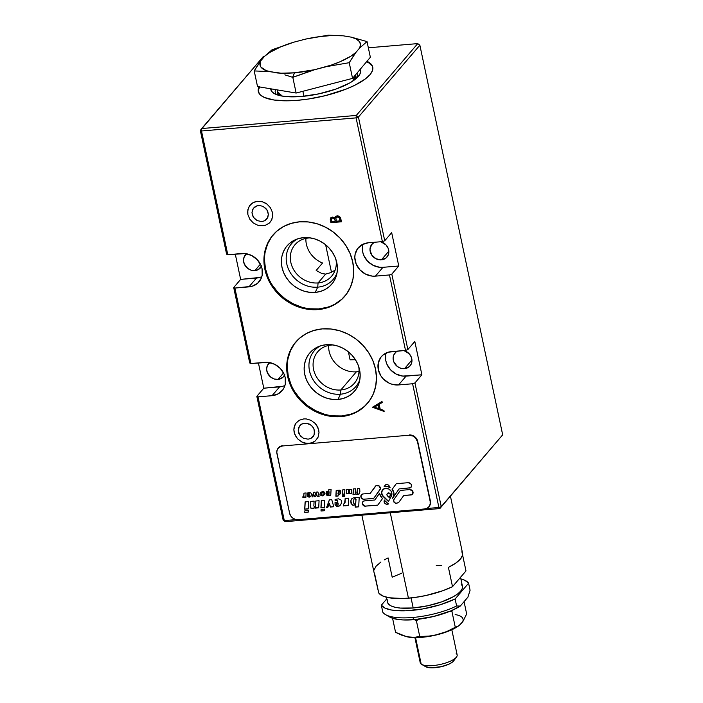 <?xml version="1.0" encoding="UTF-8"?>
<svg xmlns="http://www.w3.org/2000/svg" width="703" height="703" viewBox="0 0 703 703"><rect width="100%" height="100%" fill="white"/><g stroke="black" fill="none" stroke-linecap="round" stroke-linejoin="round"><path stroke-width="1.05" d="M273.256 234.705A47.18 41.582 -139.5 0 0 271.657 284.1A47.18 41.582 -139.5 0 0 318.723 308.907L318.143 309.584A47.18 41.582 40.5 0 1 270.945 284.566A47.18 41.582 40.5 0 1 272.966 235.039A47.18 41.582 40.5 0 1 299.496 221.832L308.239 221.946L317.009 223.747L325.463 227.157L333.284 232.052L340.155 238.238L345.823 245.479L350.076 253.493L352.739 261.982L353.714 270.611L352.968 279.056L350.516 286.982L346.465 294.1L340.973 300.119L334.241 304.812L326.535 308.011L318.143 309.584L309.399 309.469L300.629 307.668L292.176 304.258L284.355 299.364L277.483 293.177L271.815 285.936L267.562 277.922L264.899 269.434L263.924 260.804L264.671 252.359L267.122 244.433L271.173 237.315L276.666 231.296L283.397 226.594L291.104 223.405L299.496 221.832A47.18 41.582 40.5 0 1 346.693 246.85A47.18 41.582 40.5 0 1 344.672 296.376A47.18 41.582 40.5 0 1 318.143 309.584L318.723 308.907L309.979 308.784M297.545 238.879A27.435 24.174 -139.5 0 0 288.3 268.722A27.435 24.174 -139.5 0 0 317.721 287.158L315.216 292.404A29.438 25.949 40.5 0 1 283.212 271.525A29.438 25.949 40.5 0 1 295.55 239.644A29.438 25.949 40.5 0 1 303.582 237.649A29.438 25.949 40.5 0 1 336.623 274.785A29.438 25.949 40.5 0 1 315.216 292.404L317.721 287.158A27.435 24.174 40.5 0 1 288.3 268.722A27.435 24.174 40.5 0 1 297.545 238.879M308.529 238.001A24.157 21.292 -139.5 0 0 290.822 262.368A24.157 21.292 -139.5 0 0 318.081 282.931L317.721 287.158L318.081 282.931A24.157 21.292 40.5 0 1 293.916 270.119A24.157 21.292 40.5 0 1 294.952 244.758A24.157 21.292 40.5 0 1 308.529 238.001A24.157 21.292 40.5 0 1 310.489 237.922A24.157 21.292 -139.5 0 0 308.529 238.001L308.213 237.649L308.529 238.001M305.902 238.387A24.157 21.292 -139.5 0 0 322.545 263.019L316.183 270.453L321.772 273.493L325.638 274.091L318.081 282.931L325.638 274.091L330.305 272.764L335.111 270.198M350.129 359.804L355.419 359.725M381.369 259.864A9.904 8.735 40.5 0 1 371.456 254.618A9.904 8.735 40.5 0 1 371.887 244.213A9.904 8.735 40.5 0 1 374.391 242.28L371.509 244.697L369.98 249.627L371.641 254.899L375.92 258.748L381.369 259.864L388.821 251.164L381.369 259.864A9.904 8.735 40.5 0 0 386.94 257.096L386.966 257.07A9.904 8.735 40.5 0 0 380.762 241.735L385.991 244.881L388.074 248.089L388.838 251.683L388.17 255.119L386.167 257.878L381.369 259.864M404.497 368.68A9.904 8.735 40.5 0 1 394.585 363.425A9.904 8.735 40.5 0 1 395.016 353.02A9.904 8.735 40.5 0 1 397.52 351.087L395.789 352.238L393.785 354.997L393.109 358.433L393.873 362.027L397.406 366.535L400.824 368.275L404.497 368.68L409.295 366.694L411.299 363.934L411.967 360.49L411.202 356.896L409.12 353.697L403.891 350.542A9.904 8.735 40.5 0 1 410.069 365.903A9.904 8.735 40.5 0 1 404.497 368.68L411.949 359.971L404.497 368.68M284.53 375.235A9.904 8.735 40.5 0 1 283.581 376.632A9.904 8.735 40.5 0 1 278.01 379.409A9.904 8.735 40.5 0 1 268.098 374.154A9.904 8.735 40.5 0 1 268.528 363.75A9.904 8.735 40.5 0 1 269.759 362.599L267.298 365.727L266.622 369.163L267.386 372.757L270.919 377.265L274.337 379.005L278.01 379.409L283.537 372.95L278.01 379.409L282.808 377.423L284.812 374.664M261.411 266.428A9.904 8.735 40.5 0 1 260.453 267.825A9.904 8.735 40.5 0 1 254.881 270.602L260.409 264.143L254.881 270.602A9.904 8.735 40.5 0 1 244.969 265.347A9.904 8.735 40.5 0 1 245.4 254.943A9.904 8.735 40.5 0 1 246.63 253.792L244.169 256.92L243.502 260.356L244.257 263.95L247.79 268.449L251.208 270.198L254.881 270.602L258.265 269.601L261.683 265.857M259.548 86.935A58.498 18.137 -12 0 0 258.379 91.821M366.966 61.293A58.498 18.137 168 0 1 372.739 67.145A58.498 18.137 168 0 1 297.545 100.309A58.498 18.137 168 0 1 258.291 91.469A58.498 18.137 168 0 1 259.064 86.856L258.326 91.61L260.251 94.817L264.302 97.427L273.994 100.011L287.263 100.81L297.545 100.309L308.52 99.009L325.34 95.652L346.219 89.061L355.077 85.133L365.428 78.877L369.98 74.685L372.441 70.678L372.845 68.789L372.019 65.326L370.78 63.788L366.729 61.187M357.273 77.541A42.083 13.049 -12 0 0 356.904 73.226A45.291 14.042 -12 0 1 356.931 73.261M360.138 69.386A45.862 14.218 168 0 1 359.031 75.529A45.862 14.218 168 0 1 358.354 76.39A45.862 14.218 168 0 1 317.448 94.158A45.862 14.218 168 0 1 274.223 93.552A45.862 14.218 168 0 1 270.717 88.798L272.342 92.163L275.523 94.211L280.233 95.713L286.314 96.61L301.578 96.478L318.986 93.833L335.893 89.088L349.716 82.963L354.787 79.667L358.354 76.39L360.288 73.244L360.138 69.386M296.016 341.755A47.18 41.582 -139.5 0 0 294.416 391.149A47.18 41.582 -139.5 0 0 341.482 415.956L340.902 416.633A47.18 41.582 40.5 0 1 293.705 391.615A47.18 41.582 40.5 0 1 295.726 342.089A47.18 41.582 40.5 0 1 322.246 328.89A47.18 41.582 40.5 0 1 369.444 353.908A47.18 41.582 40.5 0 1 367.423 403.425A47.18 41.582 40.5 0 1 340.902 416.633L341.482 415.956L332.73 415.842M320.304 345.938A27.435 24.174 -139.5 0 0 311.051 375.78A27.435 24.174 -139.5 0 0 340.472 394.207L337.976 399.462A29.438 25.949 40.5 0 1 305.963 378.583A29.438 25.949 40.5 0 1 318.301 346.702A29.438 25.949 40.5 0 1 326.333 344.707A29.438 25.949 40.5 0 1 359.382 381.834A29.438 25.949 40.5 0 1 337.976 399.462L340.472 394.207A27.435 24.174 40.5 0 1 311.051 375.78A27.435 24.174 40.5 0 1 320.304 345.938M331.289 345.05A24.157 21.292 -139.5 0 0 313.573 369.426A24.157 21.292 -139.5 0 0 340.832 389.98L340.472 394.207L340.832 389.98A24.157 21.292 40.5 0 1 316.666 377.168A24.157 21.292 40.5 0 1 317.703 351.816A24.157 21.292 40.5 0 1 331.289 345.05A24.157 21.292 40.5 0 1 333.24 344.971A24.157 21.292 -139.5 0 0 331.289 345.05L330.972 344.698L331.289 345.05M328.653 345.437A24.157 21.292 -139.5 0 0 356.386 371.799L340.832 389.98L356.386 371.799A24.157 21.292 -139.5 0 0 359.022 371.412M331.508 220.364L331.711 218.413L332.95 217.868L334.452 218.73L335.146 220.593L333.987 218.484L332.168 218.097L331.421 219.134L331.781 221.647L335.164 221.366L331.781 221.647M335.814 218.659L336.262 217.315L338.451 216.849L339.54 217.983L340.278 220.804L336.245 221.269L340.164 220.935L339.154 217.666L337.335 216.779L335.911 217.992L336.245 221.269M330.937 217.658L330.419 219.283L331.016 222.552L341.421 221.665M335.665 216.383L334.733 217.702M340.841 218.941C340.366 216.946 339.127 215.909 337.132 215.839L340.041 217.157L341.447 221.788L340.841 218.941M358.767 366.808A24.157 21.292 40.5 0 1 354.417 383.223A24.157 21.292 40.5 0 1 340.832 389.98A24.157 21.292 -139.5 0 0 358.767 366.808M359.822 379.743A27.435 24.174 40.5 0 1 340.472 394.207A27.435 24.174 -139.5 0 0 359.822 379.743M323.96 414.041L315.506 410.631L307.694 405.745L300.814 399.559L295.146 392.318M290.901 384.295L288.239 375.806L287.263 367.177M288.01 358.732L290.453 350.806L294.504 343.697M364.312 406.492L357.581 411.193M349.866 414.383L341.482 415.956A47.18 41.582 -139.5 0 0 367.713 403.091M326.333 344.707L321.104 345.683L316.288 347.677L312.088 350.612L308.661 354.365L306.13 358.802L304.61 363.759L304.144 369.022L304.751 374.409L306.411 379.708L309.065 384.708L312.598 389.225L316.886 393.082L321.763 396.141L327.044 398.267L332.519 399.392L337.976 399.462L343.205 398.478L348.02 396.483L352.221 393.557L355.648 389.796L358.17 385.358L359.699 380.411L360.164 375.147L359.558 369.76L357.897 364.462L355.243 359.461L351.711 354.936L347.414 351.078L342.537 348.029L337.264 345.902L331.79 344.778L326.333 344.707M275.514 89.597A42.083 13.049 -12 0 0 276.657 94.677M258.335 90.529L259.706 86.662M372.801 67.497A58.498 18.137 -12 0 0 366.579 61.75L369.163 63.112L372.168 66.029M259.653 277.465L240.654 279.399L235.277 254.082L240.654 279.399L256.472 278.054A17.927 15.8 -139.5 0 0 261.832 276.631M282.782 386.272L263.783 388.205L258.405 362.889L263.783 388.205L256.832 396.343L283.133 520.062L285.26 521.67L439.85 508.559L441.238 506.652L414.937 382.924L412.599 383.75L398.548 384.945A17.927 15.8 40.5 0 1 380.613 375.437A17.927 15.8 40.5 0 1 381.377 356.623A17.927 15.8 40.5 0 1 391.457 351.597L405.517 350.41L407.854 349.584L391.808 274.117L389.471 274.943L375.42 276.138L382.959 267.325L398.768 265.989L391.676 232.64L384.726 240.769L358.425 117.049L356.087 117.876L201.489 130.986L227.79 254.714L245.171 253.563L251.718 255.549L257.298 259.759L261.068 265.549L262.078 268.783L262.166 275.268L261.235 278.283L257.606 283.274L252.122 286.27L234.881 288.063L250.918 363.521L234.881 288.063L233.704 287.527L249.741 362.994L250.918 363.521L268.3 362.379L274.847 364.356L280.427 368.565L284.197 374.365L285.207 377.59L285.295 384.075L284.364 387.089L282.826 389.796L278.177 393.865L272.061 395.675L258.01 396.87L256.832 396.343L283.133 520.062L284.302 520.598L258.01 396.87L256.832 396.343L263.783 388.205L279.601 386.87L272.061 395.675L258.01 396.87L284.302 520.598L283.133 520.062L285.26 521.67L439.85 508.559L502.68 434.823L501.301 436.721L502.68 434.823L419.867 45.212L358.425 117.049L356.298 115.441L201.699 128.552L263.15 56.723L264.293 56.627L263.15 56.723L200.32 130.459L201.489 130.986L356.087 117.876L358.425 117.049L356.298 115.441L417.74 43.604L368.346 47.795L417.74 43.604L356.298 115.441L356.087 117.876L356.298 115.441L201.699 128.552L201.489 130.986L201.699 128.552L200.32 130.459L226.612 254.187L227.79 254.714L201.489 130.986L200.32 130.459L226.612 254.187L227.79 254.714L241.85 253.519A17.927 15.8 40.5 0 1 259.785 263.027A17.927 15.8 40.5 0 1 259.012 281.85A17.927 15.8 40.5 0 1 248.932 286.868L256.472 278.054L248.932 286.868L234.881 288.063L233.704 287.527L240.654 279.399L233.704 287.527L249.741 362.994L250.918 363.521L264.969 362.335A17.927 15.8 40.5 0 1 282.905 371.843A17.927 15.8 40.5 0 1 282.14 390.657A17.927 15.8 40.5 0 1 272.061 395.675L279.601 386.87A17.927 15.8 -139.5 0 0 284.961 385.437M362.968 244.222A17.927 15.8 -139.5 0 0 382.959 267.325L398.768 265.989L391.808 274.117L389.471 274.943L405.517 350.41L407.854 349.584L414.805 341.447L421.897 374.796L402.757 376.087L396.211 374.11L390.631 369.901L386.861 364.101L385.85 360.876L385.762 354.391M417.74 43.604L419.867 45.212L502.68 434.823L441.238 506.652L438.9 507.478L426.413 508.541L438.9 507.478L439.85 508.559L438.9 507.478L441.238 506.652L414.937 382.924L412.599 383.75L438.9 507.478L412.599 383.75L398.548 384.945L406.088 376.131L421.897 374.796L414.937 382.924L421.897 374.796L414.805 341.447L407.854 349.584L391.808 274.117L398.768 265.989L391.676 232.64L384.726 240.769L358.425 117.049L419.867 45.212L417.74 43.604M285.26 521.67L284.302 520.598L285.26 521.67M296.227 519.587L284.302 520.598L296.227 519.587M386.096 353.029A17.927 15.8 -139.5 0 0 406.088 376.131L398.548 384.945L391.887 384.216L388.68 382.924L383.1 378.715L380.938 375.964L378.311 369.69L378.232 363.205L380.701 357.484L382.784 355.2L388.276 352.194L405.517 350.41L389.471 274.943L375.42 276.138A17.927 15.8 40.5 0 1 357.484 266.63A17.927 15.8 40.5 0 1 358.249 247.808A17.927 15.8 40.5 0 1 368.328 242.79L382.388 241.604L384.726 240.769L382.388 241.604L356.087 117.876L382.388 241.604L368.328 242.79L362.212 244.6L357.572 248.677L355.103 254.389L354.813 257.597L356.201 264.108L359.971 269.908L365.551 274.117L372.098 276.094L375.42 276.138L382.959 267.325L379.629 267.281L373.091 265.303L367.502 261.094L363.732 255.294L362.722 252.069L362.634 245.584M382.001 401.475L372.493 407.23L382.001 401.475L382.221 402.503L379.172 404.348L382.221 402.503M382.212 402.441L379.172 404.348L382.212 402.441M380.191 409.12L379.172 404.348L380.191 409.12L383.908 410.429L380.191 409.12M378.996 408.698L374.567 407.134L378.311 404.796L374.567 407.134L378.996 408.698L378.196 404.937L378.996 408.698M379.11 408.557L378.311 404.796L379.11 408.557M372.625 407.151L384.128 411.466L372.493 407.23M303.819 418.891L306.271 418.918L311.095 420.376L315.208 423.478L317.984 427.749L319.004 432.547L318.108 437.134L315.436 440.807L311.394 443.022L306.596 443.426L301.772 441.967L297.659 438.865L294.882 434.595L293.863 429.797L294.074 427.433L295.893 423.224L299.311 420.218L303.819 418.891L299.311 420.218L295.893 423.224L294.759 425.218L293.863 429.797L294.135 432.213L296.068 436.835L297.659 438.865L301.772 441.967L304.135 442.925L309.048 443.461L313.556 442.125L315.436 440.807L318.108 437.134L319.004 432.547L318.731 430.131L316.798 425.508L315.208 423.478L311.095 420.376L306.271 418.918L303.819 418.891M383.908 410.429L384.128 411.466M257.562 201.269L262.474 201.805L267.026 204.134L270.541 207.886L272.474 212.508L272.536 217.289L270.717 221.507L269.179 223.194L265.136 225.399L262.79 225.839L257.887 225.303L253.326 222.983L249.811 219.222L247.878 214.6L247.816 209.819L249.635 205.61L253.062 202.605L257.562 201.269L255.215 201.708L251.173 203.923L248.502 207.596L247.605 212.183L247.878 214.6L249.811 219.222L253.326 222.983L257.887 225.303L260.338 225.804L265.136 225.399L269.179 223.194L270.717 221.507L271.85 219.512L272.746 214.925L272.474 212.508L270.541 207.886L267.026 204.134L264.838 202.763L262.474 201.805L257.562 201.269M322.246 328.89L330.999 329.004L339.769 330.797L348.222 334.206L356.034 339.101L362.906 345.287L368.583 352.528L372.827 360.551L375.49 369.031L376.465 377.669L375.718 386.105L373.275 394.04L369.224 401.149L363.732 407.169L357.001 411.87L349.286 415.069L340.902 416.633L332.15 416.519L323.38 414.717L314.926 411.308L307.114 406.422L300.243 400.235L294.566 392.995L290.321 384.972L287.659 376.483L286.683 367.854L287.43 359.418L289.873 351.482L293.924 344.373L299.416 338.354L306.148 333.653L313.863 330.454L322.246 328.89M341.447 221.788L330.902 222.684L330.305 219.424L330.823 217.798L332.704 217.051L334.874 218.088L335.551 216.524L337.132 215.839M336.016 259.75A24.157 21.292 40.5 0 1 331.658 276.165A24.157 21.292 40.5 0 1 318.081 282.931A24.157 21.292 -139.5 0 0 336.016 259.75M337.071 272.685A27.435 24.174 40.5 0 1 317.721 287.158A27.435 24.174 -139.5 0 0 337.071 272.685M301.209 306.991L292.756 303.582L284.935 298.687L278.063 292.501L272.395 285.26M268.142 277.246L265.479 268.757L264.504 260.128M265.251 251.683L267.702 243.756L271.753 236.639M341.553 299.443L334.821 304.135M327.115 307.334L318.723 308.907A47.18 41.582 -139.5 0 0 344.962 296.033M303.582 237.649L298.344 238.633L293.538 240.628L289.337 243.554L285.901 247.315L283.379 251.753L281.85 256.7L281.385 261.973L281.991 267.351L283.652 272.65L286.306 277.659L289.847 282.175L294.135 286.033L299.012 289.082L304.285 291.209L309.759 292.334L315.216 292.404L320.454 291.429L325.261 289.434L329.461 286.499L332.897 282.747L335.419 278.309L336.948 273.362L337.414 268.089L336.807 262.702L335.146 257.412L332.493 252.403L328.951 247.887L324.663 244.029L319.786 240.971L314.513 238.844L309.039 237.728L303.582 237.649M456.203 653.526A18.876 5.852 168 0 1 456.537 656.962A18.876 5.852 168 0 1 439.911 664.528A18.876 5.852 168 0 1 421.642 664.379A18.876 5.852 168 0 1 421.185 664.08L415.552 637.603L421.185 664.08A18.876 5.852 -12 0 0 442.319 663.966A18.876 5.852 -12 0 0 457.152 654.88L451.809 629.747M421.642 664.379L425.798 666.778A15.097 4.684 -12 0 0 440.412 666.892A15.097 4.684 -12 0 0 453.716 660.838L456.537 656.962M454.208 659.801L452.723 661.883L449.217 664.036L441.387 666.672L430.447 667.832L425.429 666.541M414.893 637.595L420.236 662.727A18.876 5.852 -12 0 0 421.185 664.08A18.876 5.852 168 0 1 420.552 661.11M449.384 611.513L451.941 611.531L455.289 627.261L446.88 631.487L438.074 634.519A32.083 9.947 -12 0 0 458.743 625.793L446.88 631.487L438.074 634.519L428.9 636.118L419.735 636.443L416.387 620.714L419.243 619.15M459.999 624.8L462.952 621.399L466.669 613.956L464.059 601.663L466.669 613.956L462.952 621.399L459.296 625.389M452.495 610.195L451.941 611.531L455.289 627.261L458.514 625.916L461.546 623.271A32.083 9.947 -12 0 0 455.149 614.563M414.348 619.659L416.387 620.714L419.735 636.443L414.164 637.375L408.215 637.05A32.083 9.947 -12 0 0 438.074 634.519L428.9 636.118L419.735 636.443L414.164 637.375L406.896 636.795L418.013 637.559L434.006 635.477L449.375 630.811L458.778 625.775M461.546 623.271L462.574 621.786M408.215 637.05L401.949 635.292L395.561 632.322L392.573 618.271L395.561 632.322L406.896 636.795A32.083 9.947 -12 0 0 406.949 636.804A32.083 9.947 -12 0 0 408.215 637.05M385.525 614.615L389.682 617.014A41.521 12.874 -12 0 0 414.454 619.651A41.521 12.874 -12 0 0 460.298 606.056L456.616 605.977A45.291 14.042 168 0 1 412.547 617.498A45.291 14.042 168 0 1 385.525 614.615A45.291 14.042 168 0 1 382.827 612.243A45.291 14.042 -12 0 0 412.547 617.498A45.291 14.042 -12 0 0 456.616 605.977L455.122 598.956A45.291 14.042 168 0 1 411.053 610.476A45.291 14.042 168 0 1 381.334 605.221L382.827 612.243L381.334 605.221L385.042 608.121L391.571 610.046L405.578 610.81L422.644 608.965L440.069 604.8L455.122 598.956L468.593 583.209L464.885 580.309L460.878 578.92A45.291 14.042 168 0 1 468.593 583.209L470.087 590.23L467.899 597.172L460.298 606.056L451.256 610.74L433.558 616.496L414.454 619.651L412.547 617.498L414.454 619.651L403.039 619.932L394.031 618.702L389.638 616.988M386.439 597.225L387.494 602.181A38.314 11.881 -12 0 0 413.197 607.972L411.062 597.945L413.197 607.972A38.314 11.881 -12 0 0 462.433 586.249L460.535 577.295M361.86 515.176L373.952 572.04A45.291 14.042 -12 0 0 374.62 573.63L378.724 592.937A45.291 14.042 -12 0 0 408.443 598.191L390.279 512.759L408.443 598.191A45.291 14.042 -12 0 0 452.512 586.671L465.984 570.924L462.583 554.931L465.984 570.924L452.512 586.671L448.409 567.374A45.291 14.042 -12 0 0 462.556 553.208L450.43 496.186M461.88 551.627L462.548 555.098L460.412 559.052L455.597 563.226L448.409 567.374L452.512 586.671L442.872 590.713L425.939 595.52L414.164 597.576L402.968 598.525L388.952 597.761L382.432 595.836L378.724 592.937L373.934 571.97M373.952 570.159L376.087 566.205L380.903 562.022M384.225 559.931L388.091 557.883L392.195 577.189L401.835 573.156M436.264 565.669L441.739 565.335M386.782 598.851L381.334 605.221L386.782 598.851M461.15 584.061L462.416 586.153L462.24 588.569L460.623 591.188L457.644 593.93L453.409 596.689L441.862 601.803L427.74 605.766L413.197 607.972L400.446 608.086L395.367 607.339L391.43 606.083L388.777 604.378L387.511 602.278L387.696 599.87M456.616 605.977L455.122 598.956L468.593 583.209L470.087 590.23L467.899 597.172L460.298 606.056L456.616 605.977M261.885 221.577L257.131 220.601L254.451 218.58L252.632 215.786L251.973 212.657L252.553 209.67L254.301 207.262L256.938 205.821L260.075 205.557L263.221 206.506L265.901 208.536L267.72 211.322L268.388 214.45L267.061 218.747L264.82 220.707L261.885 221.577L264.82 220.707L267.799 217.447L268.388 214.45L266.938 209.854L263.221 206.506L260.075 205.557L256.938 205.821L253.291 208.369L251.973 212.657L253.414 217.253L257.131 220.601L261.885 221.577M308.134 439.19L303.388 438.224L300.708 436.194L298.889 433.408L298.23 430.28L298.81 427.283L300.559 424.884L303.195 423.443L306.323 423.171L309.478 424.129L312.158 426.15L313.977 428.935L314.505 433.61L313.318 436.361L311.077 438.321L308.134 439.19L311.077 438.321L314.056 435.06L314.461 430.491L313.195 427.477L310.902 425.016L306.323 423.171L301.789 424.023L299.548 425.983L298.23 430.28L299.671 434.867L303.388 438.224L308.134 439.19M382.669 489.771A5.422 4.78 -139.5 0 0 381.799 493.655L381.676 493.796A5.422 4.78 40.5 0 1 382.608 489.842A5.422 4.78 40.5 0 1 387.845 488.594A5.422 4.78 40.5 0 1 391.782 492.935A5.422 4.78 40.5 0 1 391.351 496.169L388.451 501.476L383.443 496.836A5.422 4.78 40.5 0 1 381.676 493.796L381.799 493.655A5.422 4.78 -139.5 0 0 383.557 496.705L388.539 501.318L382.432 495.299L381.685 492.662L382.52 489.965M390.253 495.747L390.376 495.606A1.863 1.643 -139.5 0 0 390.517 494.499L390.402 494.631A1.863 1.643 40.5 0 1 390.253 495.747L389.26 497.557L386.94 494.93A1.863 1.643 40.5 0 1 390.402 494.631L390.517 494.499A1.863 1.643 -139.5 0 0 387.318 493.506L389.111 492.996L390.517 494.499L389.26 497.557L387.546 495.975A1.863 1.643 40.5 0 1 386.94 494.93L387.186 493.664L388.996 493.128L390.13 493.981L390.253 495.747M362.924 501.617A2.891 2.548 -139.5 0 0 365.745 506.116L365.622 506.248A2.891 2.548 40.5 0 1 362.361 503.796L362.361 503.796A2.891 2.548 40.5 0 1 364.479 500.879L362.748 501.828L362.361 503.796L364.549 506.134L377.687 505.229L382.546 498.532L377.687 505.229M379.725 493.963A7.522 6.626 40.5 0 1 379.602 493.155L374.884 499.991L379.602 493.155A7.522 6.626 40.5 0 0 379.725 493.963A7.522 6.626 40.5 0 0 382.168 498.181L379.725 493.963M361.447 494.692A2.891 2.548 -139.5 0 0 364.268 499.192L364.154 499.332A2.891 2.548 40.5 0 1 360.894 496.872L360.894 496.872A2.891 2.548 40.5 0 1 363.012 493.954L360.876 495.826L361.316 497.882L363.082 499.218L373.609 498.532L380.385 488.831L379.181 485.949L376.123 485.615L370.235 493.348L375.376 486.274A2.891 2.548 40.5 0 1 375.481 486.133L370.349 493.207M409.181 434.964L408.944 435.236A7.548 6.652 40.5 0 1 417.468 441.66L417.696 441.387A7.548 6.652 -139.5 0 0 409.181 434.964M428.971 506.687A7.548 6.652 -139.5 0 0 429.094 506.555A7.548 6.652 -139.5 0 0 430.385 501.054L417.696 441.387L430.148 501.327A7.548 6.652 40.5 0 1 428.856 506.828A7.548 6.652 40.5 0 1 424.612 508.946L298.125 519.675A7.548 6.652 40.5 0 1 289.61 513.252L276.929 453.584A7.548 6.652 40.5 0 1 278.221 448.075A7.548 6.652 40.5 0 1 282.457 445.966L282.694 445.693A7.548 6.652 -139.5 0 0 278.45 447.802A7.548 6.652 -139.5 0 0 278.335 447.943M361.5 494.631L361.008 496.74L362.203 498.568M364.268 499.192L373.706 498.392M375.543 486.063A2.891 2.548 -139.5 0 0 375.49 486.142A2.891 2.548 40.5 0 1 379.989 489.754L373.609 498.532M375.604 486.001L370.235 493.348L363.012 493.954M374.998 499.859L379.602 493.181L374.884 499.991L364.479 500.879M362.976 501.547L362.484 503.656L364.672 506.002M365.745 506.116L377.783 505.097M359.207 497.329L358.688 506.837L359.207 497.329L353.372 497.821L351.236 499.464L351.904 498.612M358.697 506.714L355.296 507.004L355.419 504.798L353.363 505.158L351.851 504.464L350.841 500.844L351.931 498.594L350.727 500.975L351.105 503.638L350.999 502.83L352.37 505.079L351.851 504.464L353.249 505.299L355.419 504.798L355.182 507.135L355.296 504.93L355.182 507.135L358.688 506.837M353.627 503.049L353.846 499.244L354.927 498.638L355.929 499.587L355.648 503.717L354.268 504.069L353.627 503.049M355.929 500.044L355.744 503.348L355.929 500.044M353.961 499.104L355.041 498.506L356.043 499.455L355.525 503.875M348.653 498.216L348.257 505.527L348.653 498.216L345.147 498.515L344.909 502.9L345.147 498.515M344.47 503.594L345.252 498.506L345.024 502.759L343.433 504.262L343.345 505.949L344.892 505.22L344.751 505.826L348.257 505.527M343.547 504.227L343.459 505.809L344.892 505.22L344.865 505.694L348.266 505.404M344.637 503.392L344.909 502.9L344.637 503.392M340.92 499.965L338.503 498.822L335.849 499.279L335.059 499.666L335.138 500.773L337.22 500.483L337.8 502.1L335.032 502.522L337.915 501.968L337.335 500.351L335.138 500.773L335.902 500.448L335.252 500.633L335.182 499.605M341.693 501.749L341.333 500.536M340.516 504.965L338.951 506.081L336.746 506.494L339.716 505.773L338.828 506.213L340.48 505.018L341.605 502.707M338.222 503.84L337.915 505.176L336.807 504.982L336.913 503.076L337.774 503.058L338.222 503.84M336.614 504.411L336.658 503.568M335.032 502.522L335.076 504.842L336.746 506.494L335.19 504.71L335.076 502.522M338.029 505.044L338.134 503.137L336.851 503.155M327.888 507.135L326.746 507.232L329.435 499.851L326.631 507.364L329.364 499.859L326.631 507.364L327.844 507.258L329.373 503.243L330.445 506.916L333.767 506.635M331.728 499.657L333.802 506.758L331.728 499.657L329.364 499.859M329.373 503.243L330.331 507.048L329.259 503.374L330.331 507.048L333.802 506.758M324.83 500.246L324.435 507.548L324.83 500.246L321.324 500.536L320.92 507.847L321.324 500.536M324.435 507.425L321.043 507.715L321.429 500.527L320.92 507.847L324.435 507.548M310.673 501.424L310.251 507.083L310.559 501.432L310.251 507.083L310.744 508.084L310.673 501.424M314.1 501.134L313.837 505.949L314.1 501.134L310.559 501.432M315.304 506.599L315.84 501.002L315.568 506.09L315.735 501.011L315.375 506.512L314.601 506.872L313.837 505.949M319.074 500.729L318.687 507.838L315.085 508.137L318.696 507.707L315.041 507.68L312.132 508.392L310.858 507.944L312.905 508.48L314.926 507.812L318.687 507.838L319.074 500.729L315.735 501.011M308.608 501.617L308.213 508.928L308.608 501.617L305.102 501.916L304.698 509.227L305.102 501.916M308.213 508.928L304.698 509.227L305.207 501.907L304.821 509.086L308.213 508.796M305.867 497.276L304.267 497.416L304.302 496.88L302.993 497.522L303.046 496.599M303.582 496.195L304.083 493.128M306.104 492.961L305.867 497.408L306.104 492.961L303.968 493.137L303.828 495.808L302.931 496.634L302.879 497.662L304.179 497.012L304.153 497.548L305.867 497.408M307.668 492.961L307.712 493.55L309.302 493.805L309.109 494.622L307.378 495.035L307.844 496.67L309.373 497.135L310.849 496.274L311.578 494.279L311.113 493.198L309.645 492.504L307.545 493.014L307.589 493.691L309.162 493.506L309.215 494.481M309.68 495.597L309.461 496.476L308.503 496.125L308.898 494.921L309.68 495.597M308.476 495.896L308.503 495.387M307.58 494.754L307.668 496.028L308.687 497.039L310.884 496.213M308.67 495.044L309.645 495.026L309.575 496.344M315.577 496.459L314.593 496.538L313.766 494.279L314.469 496.678L315.533 496.59L316.455 494.051L317.15 496.45L316.57 493.919L317.15 496.45L319.153 496.283L317.897 491.959L316.455 492.082L315.594 494.446L314.944 492.214L315.594 494.446L316.526 492.074M316.57 493.919L317.264 496.309L319.118 496.16M313.793 492.311L312.176 496.749L312.853 496.687M313.766 494.279L312.8 496.819L313.766 494.279M324.531 492.205L322.624 491.406L320.383 492.715L319.927 494.411L321.227 495.773L323.055 495.668L324.584 494.174L323.538 495.483L322.106 495.984L319.997 494.815L320.498 492.592M321.605 494.807L321.798 492.241L322.721 492.038L323.116 492.733L322.923 495.29L322.255 495.597L321.64 495.07L321.728 492.487M323.116 492.733L322.985 495.044L323.116 492.733M321.912 492.109L323.187 492.328L322.87 495.351M330.753 495.272L331.087 489.226L330.753 495.272L327.203 495.457L326.297 494.85L325.981 493.444L326.271 494.437L326.64 491.669L325.981 493.444L326.807 495.079L330.762 495.14M327.721 494.323L327.844 492.003A0.615 0.545 40.5 0 1 329.013 492.205L329.127 492.074A0.615 0.545 -139.5 0 0 328.029 491.643L329.101 491.845L328.494 494.982L327.756 494.543L327.844 492.003L328.231 491.546L328.978 491.986L328.89 494.525L329.127 492.074L328.811 494.763M328.951 489.411L328.749 491.002M337.985 493.48L338.644 490.756L339.004 493.655L338.468 494.06L337.985 493.48M338.117 491.16A0.536 0.475 40.5 0 1 339.127 491.335L339.241 491.204A0.536 0.475 -139.5 0 0 338.284 490.843L339.215 491.01L338.951 493.84M338.125 496.002L335.876 496.195L336.192 490.404L339.742 490.219L340.788 491.107L340.639 493.568L339.382 494.525L338.205 494.499L338.125 496.002L338.319 494.358L340.428 493.875M336.298 490.395L335.99 496.063L338.125 495.879M342.792 495.606L342.625 496.59L342.677 495.615L342.625 496.59L344.769 496.283L342.748 496.45L342.792 495.606M344.76 496.406L342.625 496.59L344.76 496.406L344.813 495.43L342.677 495.615M344.637 493.989L342.616 494.165L342.853 489.842M344.874 489.675L344.637 494.121L344.874 489.675L342.739 489.85L342.502 494.297L344.637 494.121M348.389 493.55L346.394 493.717L346.623 489.525L346.28 493.858L346.517 489.534L346.28 493.858L348.38 493.673L348.6 490.343L349.69 490.562L348.714 490.202M351.597 489.982L351.412 493.418L351.351 489.385L346.517 489.534M351.412 493.295L349.532 493.453L349.69 490.562L349.417 493.585L349.576 490.694L349.417 493.585L351.412 493.418M357.493 491.766L357.555 488.594L356.852 492.706L357.449 492.531L357.01 491.933M359.259 493.884L356.878 494.288L356.904 493.734M357.396 493.506L357.335 492.662L356.764 494.429L359.04 494.104L359.866 491.687L359.69 488.418L357.555 488.594M385.613 484.771L384.277 486.414L387.204 486.318L390.077 487.407M389.954 487.337A7.522 6.626 -139.5 0 0 384.277 486.414L384.154 486.555A7.522 6.626 40.5 0 1 389.963 487.548L388.785 485.202L387.125 484.516L385.499 484.903L384.154 486.555L387.089 486.45L389.963 487.548M398.671 502.522L395.859 503.357L394.093 502.021L393.662 499.965L400.323 490.404L393.539 500.097L393.979 502.162L395.745 503.489L398.557 502.654L403.803 495.448L411.035 494.842A2.891 2.548 -139.5 0 0 412.599 494.095M398.557 502.654L403.803 495.448L410.912 494.974L412.652 494.024L412.608 491.046L409.77 489.596A2.891 2.548 40.5 0 1 410.912 494.974L412.02 494.543M396.264 483.699L392.098 489.411A7.522 6.626 40.5 0 1 393.135 497.249L393.944 493.19L392.212 489.27L396.264 483.699M409.559 487.917L399.049 488.937L410.429 487.759L411.58 486.186L411.141 484.13L408.302 482.68A2.891 2.548 40.5 0 1 409.445 488.049L409.559 487.917A2.891 2.548 -139.5 0 0 411.123 487.179M399.049 488.937L392.502 498.418L399.049 488.937M392.705 498.128L393.258 497.118A7.522 6.626 -139.5 0 0 392.212 489.27L393.829 493.321L393.794 495.378L392.502 498.418M384.418 500.018L384.128 501.766L385.077 503.445L386.826 504.271L388.574 503.866M384.295 500.149L388.46 504.007L384.295 500.149L384.014 501.907L384.963 503.576L386.712 504.403L388.46 504.007M298.125 519.675L295.322 519.368L292.72 518.041L290.717 515.888L289.61 513.252L276.771 452.196L277.281 449.577L278.81 447.477L282.457 445.966L408.944 435.236L413.1 436.088L415.455 437.855L417.468 441.66L430.148 501.327L430.183 504.06L429.146 506.468L427.187 508.181L424.612 508.946M388.451 501.476L391.351 496.169L391.782 492.935L390.982 491.037L388.645 488.937L384.69 488.506L381.931 490.922L381.676 493.796L383.443 496.836L388.451 501.476M408.302 482.68L396.246 483.699M409.77 489.596L400.323 490.404M355.129 494.56L355.446 488.778L353.31 488.954L352.994 494.745L355.129 494.56M331.087 489.226L328.837 489.42L328.74 491.177L326.596 491.705M324.584 494.174L324.707 492.575M314.944 492.214L313.723 492.311L312.062 496.88L312.8 496.819M308.292 512.083L308.38 510.483L304.874 510.782L304.786 512.382L308.292 512.083M321.095 509.403L321.007 511.002L324.514 510.703L324.601 509.104L321.095 509.403M353.416 488.945L353.108 494.604L355.138 494.437M278.863 95.38L277.43 90.722A40.194 12.461 168 0 0 278.863 95.38M277.667 91.847L282.228 96.1A39.632 12.285 -12 0 1 277.667 91.847L277.254 89.887M355.454 74.931A40.194 12.461 168 0 1 355.542 79.079L355.454 74.931M302.87 91.293L303.924 96.249L302.87 91.293M352.757 81.109A39.632 12.285 -12 0 0 355.2 75.37L352.757 81.109M276.112 89.694A45.291 14.042 -12 0 0 275.224 90.625M309.135 71.416L314.663 69.702A51.328 15.914 168 0 1 294.452 72.813L292.808 77.356L309.135 71.416M354.136 54.843L355.85 52.497A51.328 15.914 168 0 1 326.579 66.609L349.224 62.69L354.136 54.843M257.535 86.601L254.205 70.924L257.535 86.601L296.148 93.042L292.808 77.356L296.148 93.042L352.555 78.376L349.224 62.69L326.579 66.609L314.663 69.702L292.808 77.356L284.847 74.852L292.589 77.286L294.452 72.813A51.328 15.914 168 0 1 277.184 72.954L266.34 70.722L261.006 67.18L260.198 65.722L260.119 62.479L260.831 60.73L264.592 56.266A51.328 15.914 168 0 1 293.863 42.162L272.017 49.816L264.592 56.266L269.75 52.479L280.462 46.987L293.863 42.162L305.779 39.06A51.328 15.914 168 0 1 343.249 35.818L328.424 35.15L305.779 39.06L320.876 36.477L330.48 35.651L343.249 35.818L351.403 37.18A51.328 15.914 168 0 1 359.611 48.041L367.028 41.591L351.403 37.18L356.351 39.078L359.435 41.591L360.534 44.623L359.611 48.041L355.85 52.497L350.692 56.293L339.98 61.785L331.271 65.107L314.663 69.702L294.452 72.813L281.112 73.191L269.038 71.592L254.205 70.924L260.831 60.73L264.592 56.266L272.017 49.816L293.863 42.162L305.779 39.06L328.424 35.15L343.249 35.818L351.403 37.18L367.028 41.591L370.358 57.268L367.028 41.591L359.611 48.041L355.85 52.497L349.224 62.69L352.555 78.376L370.358 57.268M257.456 65.564L254.205 70.924L269.038 71.592A51.328 15.914 168 0 1 260.831 60.73L257.456 65.564M273.546 234.363L272.966 235.039M325.63 244.785L331.464 272.246M348.389 351.843L350.103 359.892M258.44 92.172L258.291 91.469M296.306 341.412L295.726 342.089M368.003 402.749L367.423 403.425M372.889 67.848L372.739 67.145M345.252 295.699L344.672 296.376"/></g></svg>
